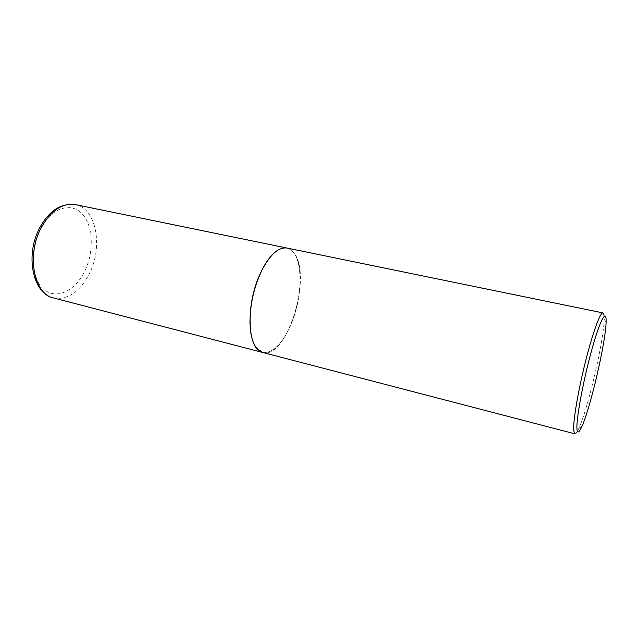 <?xml version="1.0" encoding="UTF-8"?>
<svg xmlns="http://www.w3.org/2000/svg" width="638" height="638" viewBox="0 0 638 638"><rect width="100%" height="100%" fill="white"/><g stroke="black" fill="none" stroke-linecap="round" stroke-linejoin="round"><path stroke-width="0.48" stroke-dasharray="3.19 2.39" d="M262.696 352.471C273.2 353.484 282.817 343.683 291.558 323.075C304.358 292.611 302.635 250.582 286.956 248.038M253.741 343.3L256.635 348.173C265.974 359.72 282.06 346.92 291.526 323.027C301.112 299.27 302.978 268.367 295.091 254.809C290.091 246.667 283.376 245.837 274.922 252.321M262.744 352.479C285.832 359.896 311.743 279.819 295.219 254.737C293.033 250.997 290.314 248.772 287.052 248.062M574.806 433.808C575.723 433.984 577.039 432.213 578.746 428.505C587.829 409.516 603.907 340.461 604.146 319.407L604.106 316.312M53.592 297.97C67.684 300.155 79.551 292.188 89.2 274.061C103.276 247.233 96.513 208.283 75.332 204.599M40.425 228.659C29.276 249.498 31.238 278.758 43.831 289.269C56.272 300.099 74.981 291.087 84.503 271.629C94.193 252.313 93.451 226.067 82.302 214.001C71.328 201.656 51.399 207.653 40.425 228.659M606.084 322.078L604.146 319.407M581.673 426.966L578.746 428.505"/><path stroke-width="0.96" d="M75.332 204.599C62.58 202.724 51.287 210.301 41.454 227.311C26.158 254.801 33.862 294.381 53.592 297.97C32.41 293.703 24.818 254.41 39.995 227.311C49.357 210.556 61.136 202.988 75.332 204.599L286.956 248.038C277.466 246.906 268.247 256.133 259.299 275.712C245.271 307.38 247.935 350.429 262.649 352.455L262.696 352.471M274.922 252.321C270.345 256.173 266.046 262.035 262.043 269.898C254.139 286.31 250.112 303.624 249.952 321.839C250.072 330.667 251.34 337.821 253.741 343.3M602.95 312.907L287.052 248.062C278.822 246.858 270.504 254.123 262.106 269.858C254.195 286.303 250.16 303.656 249.992 321.911C250.224 334.081 252.457 342.877 256.691 348.292L262.744 352.479L574.806 433.808L573.682 430.49C572.98 421.527 578.036 391.325 585.317 362.232C592.59 333.092 600.294 312.038 602.95 312.907C603.588 313.059 603.971 314.191 604.106 316.312M606.1 321.616C606.515 308.066 599.903 320.172 591.562 350.581C583.204 380.846 576.194 418.879 576.943 428.792C577.326 433.609 578.905 433.003 581.673 426.966C590.27 408.791 605.773 342.183 606.084 322.078L606.1 321.616M53.592 297.97L262.649 352.455"/></g></svg>
